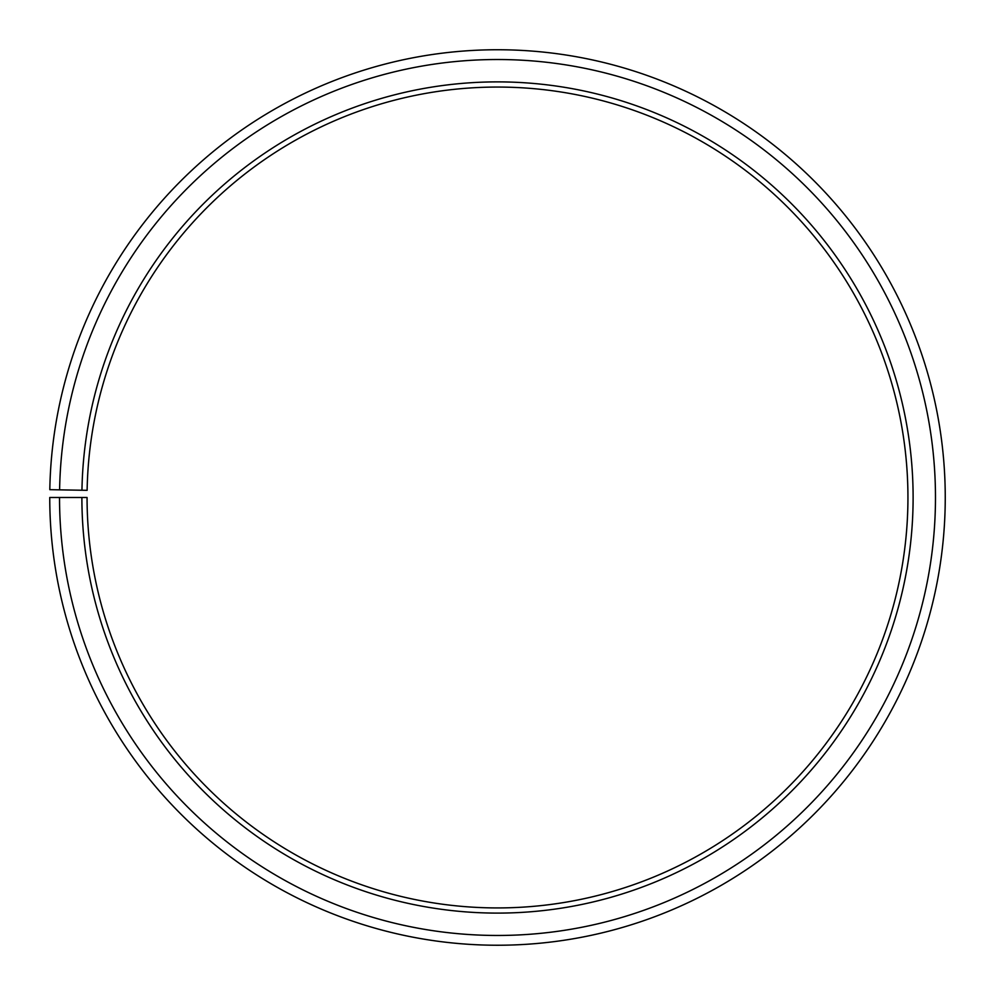 <?xml version="1.0" encoding="UTF-8"?>
<svg xmlns="http://www.w3.org/2000/svg" width="995" height="995" viewBox="0 0 995 995"><rect width="100%" height="100%" fill="white"/><g stroke="black" fill="none" stroke-linecap="round" stroke-linejoin="round"><path stroke-width="0.75" stroke-dasharray="4.97 3.73" d="M81.951 490.236A415.611 415.611 0 0 1 501.132 81.901A415.611 415.611 0 0 1 913.111 497.488A415.611 415.611 0 0 1 497.5 913.099A415.611 415.611 0 0 1 81.888 497.488L87.062 497.488A410.437 410.437 0 0 0 497.5 907.925A410.437 410.437 0 0 0 907.937 497.488A410.437 410.437 0 0 0 501.082 87.075A410.437 410.437 0 0 0 87.125 490.324L49.812 489.677A447.75 447.75 0 0 1 501.405 49.762A447.75 447.75 0 0 1 945.25 497.488A447.75 447.75 0 0 1 497.5 945.238A447.75 447.75 0 0 1 49.75 497.488L59.526 497.488A437.974 437.974 0 0 0 497.5 935.462A437.974 437.974 0 0 0 935.474 497.488A437.974 437.974 0 0 0 501.318 59.538A437.974 437.974 0 0 0 59.6 489.851M81.888 497.488L59.526 497.488"/><path stroke-width="1.49" d="M907.937 497.488A410.437 410.437 0 0 0 501.082 87.075A410.437 410.437 0 0 0 87.125 490.324L81.951 490.236A415.611 415.611 0 0 1 501.132 81.901A415.611 415.611 0 0 1 913.111 497.488A415.611 415.611 0 0 1 497.5 913.099A415.611 415.611 0 0 1 81.888 497.488L87.062 497.488A410.437 410.437 0 0 0 497.5 907.925A410.437 410.437 0 0 0 907.937 497.488M59.6 489.851L49.812 489.677A447.75 447.75 0 0 1 501.405 49.762A447.75 447.75 0 0 1 945.25 497.488A447.75 447.75 0 0 1 497.5 945.238A447.75 447.75 0 0 1 49.75 497.488L59.526 497.488A437.974 437.974 0 0 0 497.5 935.462A437.974 437.974 0 0 0 935.474 497.488A437.974 437.974 0 0 0 501.318 59.538A437.974 437.974 0 0 0 59.6 489.851L81.951 490.236M59.526 497.488L81.888 497.488"/></g></svg>
